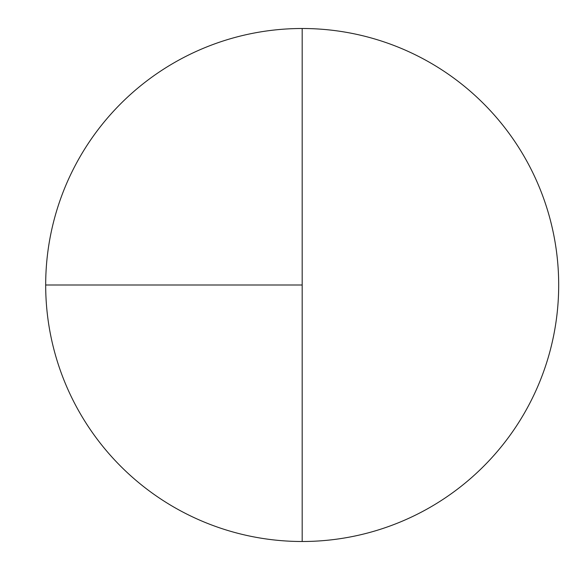<?xml version="1.0" encoding="UTF-8"?>
<svg xmlns="http://www.w3.org/2000/svg" width="570" height="570" viewBox="0 0 570 570"><rect width="100%" height="100%" fill="white"/><g stroke="black" fill="none" stroke-linecap="round" stroke-linejoin="round"><path stroke-width="0.85" d="M45.686 285L302.185 285L302.185 28.5A256.5 256.5 0 0 0 45.686 285A256.5 256.5 0 0 0 302.185 541.5A256.5 256.5 0 0 0 558.686 285A256.5 256.5 0 0 0 302.185 28.5L302.185 541.5"/></g></svg>
